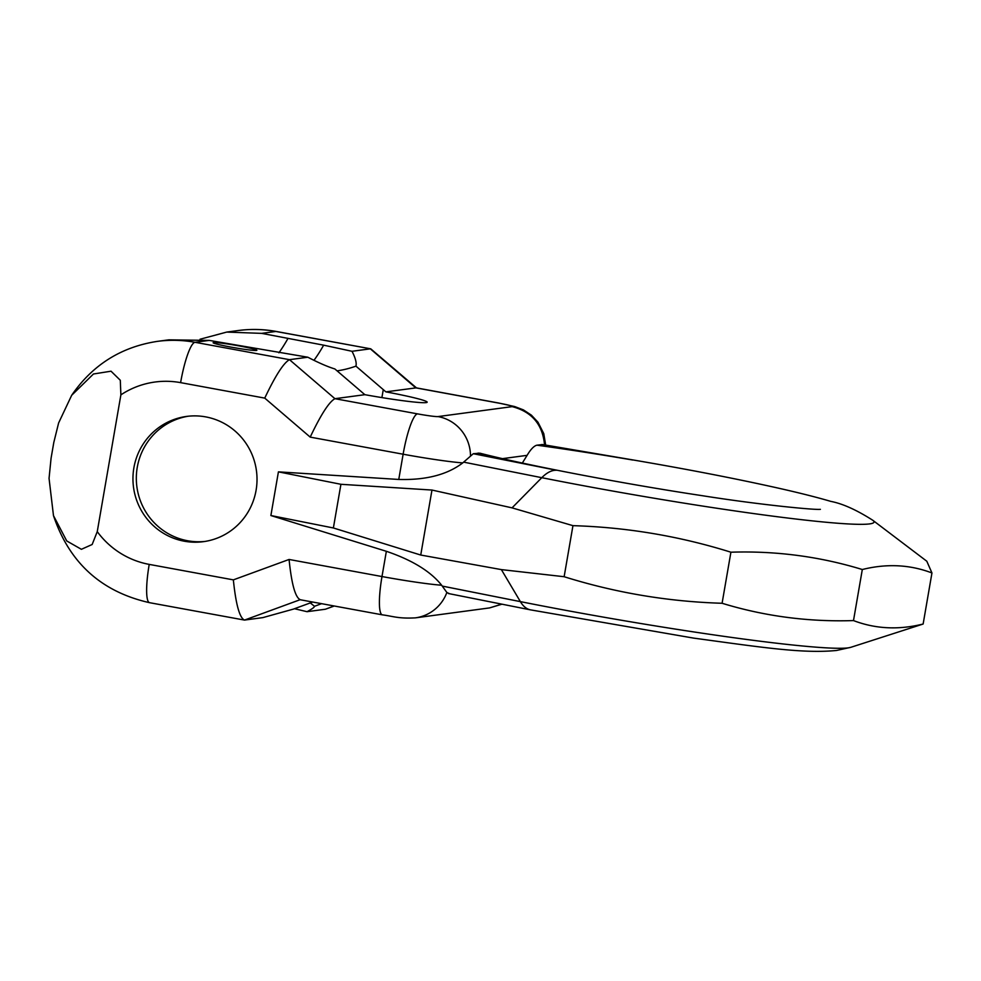 <?xml version="1.0" encoding="UTF-8"?>
<svg xmlns="http://www.w3.org/2000/svg" width="981" height="981" viewBox="0 0 981 981"><rect width="100%" height="100%" fill="white"/><g stroke="black" fill="none" stroke-linecap="round" stroke-linejoin="round"><path stroke-width="1.47" d="M923.133 624.026C898.67 630.096 875.457 628.956 853.495 620.581C808.442 622.028 764.64 616.264 722.09 603.266C668.184 601.647 615.528 592.794 564.136 576.718L501.377 569.605L520.371 601.623A239.413 13.955 -170.2 0 0 848.209 647.852A239.413 13.955 9.8 0 0 850.87 647.301L923.133 624.026L931.95 572.965C909.988 564.59 886.775 563.437 862.311 569.52C819.76 556.521 775.959 550.746 730.906 552.205C679.502 536.129 626.847 527.288 572.953 525.657L512.045 507.864L541.782 477.686A239.413 13.955 -170.2 0 0 869.62 523.903A239.413 13.955 9.8 0 0 872.808 520.286C856.621 509.948 842.618 503.645 830.772 501.377C815.738 496.95 796.56 492.168 773.249 487.005C731.973 477.882 685.081 468.832 632.549 459.868L542.542 444.552L536.914 445.19C533.958 445.914 530.696 449.31 527.104 455.343L522.333 463.044M449.139 593.53L446.858 592.487L441.634 585.228A57.744 3.372 -170.2 0 1 381.989 576.546L289.076 559.464C291.59 584.1 295.306 597.503 300.223 599.673M862.311 569.52L853.495 620.581M872.808 520.286L926.8 561.23L931.95 572.965M730.906 552.205L722.09 603.266M572.953 525.657L564.136 576.718M501.377 569.605L420.739 555.038L431.971 490.046L512.045 507.864M420.739 555.038L333.381 527.974L270.879 515.54L386.355 551.297C412.179 560.077 430.61 571.383 441.634 585.228M337.084 370.867A101.313 99.437 -97.6 0 0 355.931 366.146C356.765 362.933 355.465 357.979 352.007 351.296L370.34 348.831L415.797 387.851L498.36 403.032A39.976 7.284 -79.6 0 1 498.789 403.044L416.214 387.851L385.876 391.86A55.512 3.237 -170.2 0 1 427.164 402.185A55.512 3.237 -170.2 0 1 364.858 394.681L334.938 398.691C329.101 401.854 320.861 414.669 310.204 437.121L403.13 454.215A39.976 7.284 100.4 0 1 417.501 413.872L334.938 398.691L289.481 359.671L307.826 357.219C318.8 362.909 327.813 366.82 334.877 368.966L364.858 394.681M820.386 509.335C815.824 510.132 761.133 505.031 701.685 495.601C622.199 483.608 525.742 465.055 479.905 453.185L473.296 453.713L462.762 462.897A57.744 3.372 -170.2 0 1 403.13 454.215L398.764 479.451C425.975 480.224 447.299 474.706 462.762 462.897M333.381 527.974L340.922 484.295L431.971 490.046M340.922 484.295L278.42 471.861L398.764 479.451M278.42 471.861L270.879 515.54M149.222 564.394A39.976 7.284 100.4 0 0 149.578 602.69C101.362 591.85 69.32 562.824 53.477 515.614L49.05 478.372L51.073 458.225L53.796 442.492L58.615 422.983L71.674 395.294L93.453 373.994L111.037 371.198L120.295 380.26L120.884 394.853L97.254 531.628A84.391 82.833 -97.6 0 0 149.222 564.394L233.355 579.869L289.076 559.464M184.256 541.205A63.189 62.024 -97.6 0 0 203.386 541.671A63.189 62.024 -97.6 0 0 257.01 480.567A63.189 62.024 -97.6 0 0 205.728 416.888A63.189 62.024 -97.6 0 0 186.586 416.422A63.189 62.024 -97.6 0 0 132.962 477.526A63.189 62.024 -97.6 0 0 184.256 541.205M53.477 515.614L66.733 540.948L81.386 549.311L92.165 544.492L97.254 531.628M200.038 339.242L226.734 332.081L261.645 333.368L323.656 345.165A319.683 58.259 -79.6 0 1 313.957 360.321M209.198 340.395L194.998 342.295A124.354 122.061 82.4 0 0 157.34 341.376L168.806 339.843L209.198 340.395L307.826 357.219M334.288 606L325.361 609.238L307.028 611.69L294.472 608.723M310.266 602.935A101.313 99.437 82.4 0 1 314.447 606.295C314.582 607.165 312.105 608.968 307.028 611.69M314.447 606.295L321.596 603.671M149.578 602.69L244.502 620.078L262.847 617.613L293.393 609.115L312.706 602.04M300.088 599.722L244.502 620.078C239.597 617.907 235.881 604.504 233.355 579.869M355.931 366.146L385.876 391.86M239.205 345.937A22.207 1.3 -170.2 0 1 256.875 350.278A22.207 1.3 -170.2 0 1 230.78 347.066A22.207 1.3 -170.2 0 1 213.11 342.712A22.207 1.3 -170.2 0 1 239.205 345.937M352.007 351.296L323.656 345.165M120.884 394.853A84.391 82.833 82.4 0 1 180.614 382.639A39.976 7.284 -79.6 0 1 194.998 342.295L289.481 359.671C283.644 362.847 275.403 375.649 264.747 398.114L310.204 437.121M416.496 387.9L370.757 348.844L275.845 331.455L261.645 333.368M188.278 416.214A63.189 62.024 -97.6 0 0 136.322 477.943A63.189 62.024 -97.6 0 0 187.616 540.752A63.189 62.024 -97.6 0 0 205.066 541.426M632.549 459.868A71.061 3.078 99.7 0 1 632.708 460.015A206.525 12.042 9.8 0 0 536.914 445.19M446.858 592.487A39.976 39.24 82.4 0 1 415.429 617.858L489.556 607.913L501.769 604.149M442.272 586.086L520.371 601.623A71.061 28.314 101.3 0 0 530.439 609.851L448.317 593.505M415.429 617.858C398.384 618.803 393.148 616.264 382.345 614.842A39.976 7.284 -79.6 0 1 381.989 576.546L386.355 551.297M498.36 403.032A17.768 1.03 -170.2 0 1 512.168 406.637C532.119 411.799 542.934 424.822 544.614 445.693M417.501 413.872A17.768 1.03 -170.2 0 0 438.041 416.582L512.168 406.637M438.041 416.582A39.976 39.24 82.4 0 1 470.5 455.625M502.53 458.642L527.104 455.343M478.115 453.063A206.525 12.042 9.8 0 0 556.386 470.255L473.296 453.713M463.682 462.137L541.782 477.686A71.061 28.314 -78.7 0 1 556.386 470.255M632.708 460.015L541.733 444.54M180.614 382.639L264.747 398.114M287.899 338.58A319.683 58.259 -79.6 0 1 278.898 352.792M238.199 330.536A124.354 122.061 82.4 0 1 275.845 331.455A39.976 7.284 -79.6 0 1 276.286 331.468C263.631 329.15 250.94 328.843 238.199 330.536L226.734 332.081M334.214 605.988L325.361 609.238M383.277 389.616L381.903 397.599M850.87 647.301L836.56 650.464C803.047 653.775 762.544 647.472 693.592 638.104L530.439 609.851M382.345 614.842L299.769 599.661M501.978 604.186L489.556 607.913M545.669 445.08L543.768 433.627L537.956 422.186L531.383 415.147L523.388 409.874L514.657 406.551L498.789 403.044M370.757 348.844L276.286 331.468M157.34 341.376C121.08 346.943 92.533 364.92 71.674 395.294"/></g></svg>

